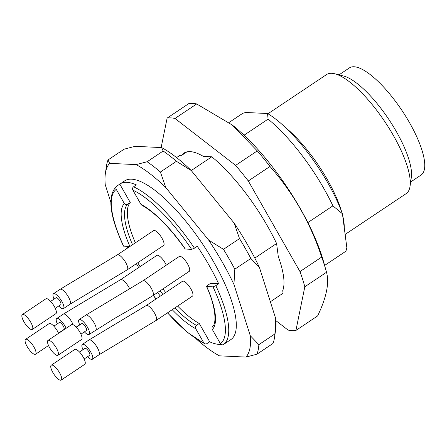 <?xml version="1.0" encoding="UTF-8"?>
<svg xmlns="http://www.w3.org/2000/svg" width="447" height="447" viewBox="0 0 447 447"><rect width="100%" height="100%" fill="white"/><g stroke="black" fill="none" stroke-linecap="round" stroke-linejoin="round"><path stroke-width="0.67" d="M254.807 258.075L276.587 243.509A95.479 29.642 56.2 0 0 211.783 156.796L191.243 170.53M244.051 135.212L268.105 119.125L267.524 113.51L245.783 112.488L242.844 113.259L228.981 122.528M307.854 222.595L332.909 205.843A95.479 29.642 -123.8 0 0 268.105 119.125M332.909 205.843L342.424 213.739A85.6 26.574 -123.8 0 0 267.524 113.51M342.424 213.739L346.861 247.739L345.933 251.197L324.623 265.445M410.664 181.996L421.074 175.034A64.452 20.009 -123.8 0 0 405.803 116.438A64.452 20.009 -123.8 0 0 354.046 66.759A64.452 20.009 -123.8 0 0 349.42 67.888L339.01 74.85M345.123 234.446L406.194 193.601A71.609 22.227 -123.8 0 0 410.044 186.304L411.341 177.297A64.452 20.009 -123.8 0 0 388.672 119.17A64.452 20.009 -123.8 0 0 343.609 76.024L334.792 73.777A71.609 22.227 -123.8 0 0 331.719 73.297A71.609 22.227 -123.8 0 0 326.578 74.554L267.949 113.761M410.044 186.304A71.609 22.227 -123.8 0 0 384.861 121.718A71.609 22.227 -123.8 0 0 334.792 73.777M270.351 301.742L283.068 293.238L282.727 290.628A85.6 26.574 56.2 0 0 278.297 256.623L276.587 243.509M176.571 157.579L179.985 155.299L181.65 155.377L186.907 151.863M181.65 155.377A85.6 26.574 56.2 0 1 183.94 153.114A85.6 26.574 56.2 0 1 203.396 156.4L211.783 156.796M295.92 330.45L317.61 315.94C326.489 297.49 329.461 282.929 326.511 272.273A125.316 38.9 -123.8 0 0 326.098 270.748L323.522 261.495A112.784 35.011 -123.8 0 0 232.256 125.026L196.691 103.95L175 118.455L235.586 165.396A125.316 38.9 56.2 0 1 248.297 180.968L299.976 271.575A125.316 38.9 56.2 0 1 304.82 286.778L295.92 330.45A125.316 38.9 56.2 0 1 288.052 330.076L275.905 320.667M161.127 147.555L167.133 118.086A125.316 38.9 56.2 0 1 175 118.455M326.098 270.748A125.316 38.9 -123.8 0 0 321.667 257.07C310.447 223.042 293.221 192.836 269.988 166.463A125.316 38.9 -123.8 0 0 257.276 150.885L235.586 165.396M257.276 150.885L231.898 124.741M269.988 166.463L248.297 180.968M321.667 257.07L299.976 271.575M326.511 272.273L304.82 286.778M196.691 103.95A125.316 38.9 -123.8 0 0 188.824 103.581L167.133 118.086M60.552 380.241A8.951 2.777 -123.8 0 0 61.194 380.084A8.951 2.777 -123.8 0 0 58.529 371.099A8.951 2.777 -123.8 0 0 51.243 365.205A8.951 2.777 -123.8 0 0 52.852 372.485A8.951 2.777 -123.8 0 0 60.552 380.241M57.317 355.443A8.951 2.777 -123.8 0 0 57.959 355.287A8.951 2.777 -123.8 0 0 55.294 346.302A8.951 2.777 -123.8 0 0 48.008 340.402A8.951 2.777 -123.8 0 0 49.623 347.688A8.951 2.777 -123.8 0 0 57.317 355.443M34.894 354.387A8.951 2.777 -123.8 0 0 35.536 354.231A8.951 2.777 -123.8 0 0 32.866 345.246A8.951 2.777 -123.8 0 0 25.58 339.351A8.951 2.777 -123.8 0 0 27.194 346.632A8.951 2.777 -123.8 0 0 34.894 354.387M31.659 329.59A8.951 2.777 -123.8 0 0 32.301 329.433A8.951 2.777 -123.8 0 0 29.636 320.449A8.951 2.777 -123.8 0 0 22.35 314.548A8.951 2.777 -123.8 0 0 23.965 321.834A8.951 2.777 -123.8 0 0 31.659 329.59M61.194 380.084L84.768 364.316A8.951 2.777 -123.8 0 0 82.103 355.331A8.951 2.777 -123.8 0 0 74.817 349.437L51.243 365.205M57.959 355.287L81.538 339.519A8.951 2.777 -123.8 0 0 78.873 330.534A8.951 2.777 -123.8 0 0 71.587 324.634L48.008 340.402M58.591 333.328A8.951 2.777 -123.8 0 0 49.159 323.583L25.58 339.351M32.301 329.433L55.881 313.665A8.951 2.777 -123.8 0 0 53.215 304.681A8.951 2.777 -123.8 0 0 45.929 298.78L22.35 314.548M79.516 352.035L85.014 348.358A4.179 1.296 56.2 0 1 88.417 351.107A4.179 1.296 56.2 0 1 89.663 355.304L84.159 358.98M76.281 327.238L81.784 323.561A4.179 1.296 56.2 0 1 85.187 326.31A4.179 1.296 56.2 0 1 86.427 330.501L80.929 334.183M53.858 326.181L59.356 322.505A4.179 1.296 56.2 0 1 62.759 325.254A4.179 1.296 56.2 0 1 64.005 329.45L58.501 333.127M50.623 301.384L56.126 297.708A4.179 1.296 56.2 0 1 59.524 300.457A4.179 1.296 56.2 0 1 60.77 304.653L55.266 308.329M87.618 356.667A8.951 2.777 -123.8 0 0 92.317 359.271A8.951 2.777 -123.8 0 0 89.646 350.286A8.951 2.777 -123.8 0 0 82.36 344.391A8.951 2.777 -123.8 0 0 82.974 349.722M84.388 331.87A8.951 2.777 -123.8 0 0 89.082 334.473A8.951 2.777 -123.8 0 0 86.416 325.489A8.951 2.777 -123.8 0 0 79.13 319.588A8.951 2.777 -123.8 0 0 79.739 324.924M66.134 328.282A8.951 2.777 -123.8 0 0 56.702 318.538A8.951 2.777 -123.8 0 0 57.317 323.868M58.725 306.016A8.951 2.777 -123.8 0 0 63.424 308.62A8.951 2.777 -123.8 0 0 60.758 299.635A8.951 2.777 -123.8 0 0 53.472 293.735A8.951 2.777 -123.8 0 0 54.081 299.071M225.936 342.866A95.479 29.642 -123.8 0 0 226.132 342.737L230.848 339.586A95.479 29.642 -123.8 0 0 231.043 339.452A95.479 29.642 -123.8 0 0 208.028 252.46A95.479 29.642 -123.8 0 0 131.547 179.174A95.479 29.642 -123.8 0 0 124.691 180.851L119.975 184.002A95.479 29.642 -123.8 0 1 136.38 184.918L133.552 186.807C132.474 187.718 132.239 188.83 132.854 190.154L140.934 204.318L141.889 205.262M185.17 249.013L191.634 249.381L194.445 248.163L197.272 246.269A95.479 29.642 -123.8 0 1 218.656 283.756L215.823 285.644L213.018 286.862L206.536 286.477M130.261 202.502L127.434 204.396C126.188 205.028 125.154 204.743 124.339 203.541L116.259 189.372C115.644 188.058 115.874 186.941 116.958 186.03L119.785 184.136L130.261 202.502A74.593 23.155 -123.8 0 0 135.352 242.827M123.461 246.096L129.887 246.481M203.826 342.894L195.747 328.729C195.115 327.405 195.345 326.276 196.423 325.349L199.25 323.46L209.727 341.826L206.223 344.017L204.793 343.838L203.826 342.894A93.093 28.899 -123.8 0 1 167.558 312.805M98.916 354.857L156.171 320.421L192.478 296.137A8.951 2.777 -123.8 0 0 190.863 288.857A8.951 2.777 -123.8 0 0 183.114 281.096A8.951 2.777 -123.8 0 0 182.527 281.258L146.214 305.536L88.964 339.971A8.951 2.777 -123.8 0 1 98.206 349.303A8.951 2.777 -123.8 0 1 98.916 354.857L92.317 359.271M89.082 334.473L114.466 318.504L131.362 308.793L152.935 295.623L189.243 271.34A8.951 2.777 -123.8 0 0 187.634 264.054A8.951 2.777 -123.8 0 0 179.292 256.455L142.984 280.738A8.951 2.777 56.2 0 1 143.576 280.582A8.951 2.777 56.2 0 1 150.745 287.376A8.951 2.777 56.2 0 1 152.963 295.601M166.295 265.149A8.951 2.777 -123.8 0 0 165.206 263.004A8.951 2.777 -123.8 0 0 156.863 255.405L120.556 279.688A8.951 2.777 56.2 0 1 121.148 279.526A8.951 2.777 56.2 0 1 129.792 289.008M161.976 238.206A8.951 2.777 -123.8 0 0 153.634 230.607L117.326 254.885L60.071 289.321A8.951 2.777 -123.8 0 1 67.335 295.182A8.951 2.777 -123.8 0 1 70.023 304.206L127.278 269.77L163.585 245.487A8.951 2.777 -123.8 0 0 161.976 238.206M162.92 288.946A74.593 23.155 -123.8 0 0 165.714 292.5M177.638 306.061A74.593 23.155 -123.8 0 0 199.25 323.46M213.018 326.131C211.939 327.053 211.71 328.182 212.342 329.512L220.421 343.676C221.231 344.861 222.26 345.134 223.494 344.497L226.327 342.609A95.479 29.642 -123.8 0 1 226.132 342.737M218.656 283.756L210.52 283.37L207.693 285.264L206.743 286.566A76.979 23.898 56.2 0 1 212.342 329.512M129.105 246.442A95.479 29.642 -123.8 0 0 129.312 246.867M137.782 262.747A95.479 29.642 -123.8 0 0 140.062 266.641M209.727 341.826A95.479 29.642 -123.8 0 0 221.042 344.397M138.71 267.546A118.751 36.866 56.2 0 1 136.38 263.68M127.596 248.018A118.751 36.866 56.2 0 1 126.713 246.331M110.783 202.083L105.252 184.723A118.751 36.866 56.2 0 1 105.363 173.609A118.751 36.866 56.2 0 1 109.61 163.356L136.145 164.602A118.751 36.866 56.2 0 1 165.787 187.567L208.665 240.1A118.751 36.866 56.2 0 1 233.949 284.426L250.286 335.714A118.751 36.866 56.2 0 1 245.934 357.08L219.393 355.829A118.751 36.866 56.2 0 1 196.652 339.301M258.858 344.654L274.888 333.931A124.719 38.716 56.2 0 1 274.559 337.301A124.719 38.716 56.2 0 1 272.938 343.497L256.908 354.22A124.719 38.716 -123.8 0 0 258.858 344.654L250.286 335.714M256.908 354.22L245.934 357.08M223.489 249.331L239.519 238.609A124.719 38.716 56.2 0 1 250.845 258.461L234.815 269.183A124.719 38.716 -123.8 0 0 223.489 249.331L208.665 240.1M234.815 269.183L233.949 284.426M147.119 161.747L163.149 151.025A124.719 38.716 56.2 0 1 176.425 161.306L160.395 172.028A124.719 38.716 -123.8 0 0 147.119 161.747L136.145 164.602M160.395 172.028L165.787 187.567M163.149 151.025L161.613 147.577L135.072 146.325L124.098 149.186L108.068 159.909L109.61 163.356M108.068 159.909A124.719 38.716 -123.8 0 0 106.442 166.105L105.363 173.609M274.888 333.931L275.749 318.683L259.411 267.401L250.845 258.461M274.559 337.301L275.637 329.797A118.751 36.866 -123.8 0 0 275.749 318.683M239.519 238.609L234.127 223.07L191.249 170.536L176.425 161.306M259.411 267.401A118.751 36.866 -123.8 0 0 234.127 223.07M191.249 170.536A118.751 36.866 -123.8 0 0 161.613 147.577M285.611 127.658A71.609 22.227 56.2 0 1 341.469 211.18M342.665 215.549A71.609 22.227 56.2 0 1 344.251 227.73M95.686 330.059A8.951 2.777 -123.8 0 0 92.993 321.035A8.951 2.777 -123.8 0 0 85.735 315.174L142.984 280.738M73.079 324.701A8.951 2.777 -123.8 0 0 70.57 319.979A8.951 2.777 -123.8 0 0 63.306 314.124L120.556 279.688M146.186 305.558A8.951 2.777 56.2 0 1 146.806 305.379A8.951 2.777 56.2 0 1 155.511 314.99A8.951 2.777 56.2 0 1 156.199 320.398M117.287 254.913A8.951 2.777 56.2 0 1 124.529 260.662A8.951 2.777 56.2 0 1 127.317 269.742M140.934 204.318A76.979 23.898 56.2 0 1 185.365 249.085M191.634 249.381A93.093 28.899 -123.8 0 0 132.854 190.154M127.434 204.396A74.593 23.155 -123.8 0 0 132.524 244.721M129.926 246.459A76.979 23.898 56.2 0 1 124.339 203.541M116.259 189.372A93.093 28.899 -123.8 0 0 123.663 246.185M153.343 295.35A93.093 28.899 -123.8 0 0 156.076 298.942M195.747 328.729A76.979 23.898 56.2 0 1 172.212 309.687M160.356 296.082A76.979 23.898 56.2 0 1 157.573 292.517M160.087 290.835A74.593 23.155 -123.8 0 0 162.881 294.394M174.811 307.949A74.593 23.155 -123.8 0 0 196.423 325.349M220.421 343.676A93.093 28.899 -123.8 0 0 213.018 286.862M215.823 285.644A95.479 29.642 56.2 0 1 223.494 344.497M133.552 186.807A95.479 29.642 56.2 0 1 194.445 248.163M207.391 190.31L221.354 207.419M35.536 354.231L48.533 345.537M82.36 344.391L88.964 339.971M79.13 319.588L85.735 315.174M56.702 318.538L63.306 314.124M63.424 308.62L70.023 304.206M53.472 293.735L60.071 289.321M76.152 327.098L79.706 324.84M141.844 205.24C155.165 212.66 169.62 227.272 185.209 249.074M212.616 326.478C216.622 323.734 216.035 307.005 206.503 286.404M116.907 186.058C107.079 195.115 109.252 215.108 123.433 246.034M204.838 343.86L187.142 332.222L167.441 312.883M155.975 299.009L153.243 295.417"/></g></svg>
